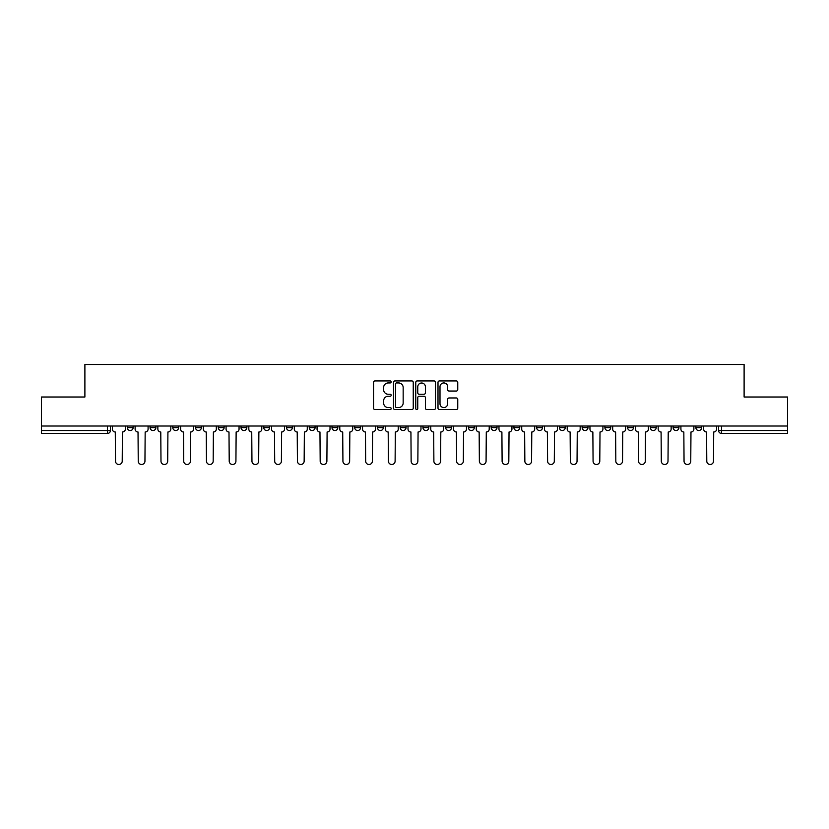 <?xml version="1.0" encoding="UTF-8"?>
<svg xmlns="http://www.w3.org/2000/svg" width="829" height="829" viewBox="0 0 829 829"><rect width="100%" height="100%" fill="white"/><g stroke="black" fill="none" stroke-linecap="round" stroke-linejoin="round"><path stroke-width="1.24" d="M391.174 381.951A1.005 1.005 0 0 0 390.179 380.946L374.967 380.946A1.43 1.43 0 0 0 373.537 382.376L373.537 408.137A1.43 1.43 0 0 0 374.967 409.567L390.179 409.567A1.005 1.005 0 0 0 391.174 408.562A1.005 1.005 0 0 0 390.179 407.567L388.21 407.567A4.58 4.58 0 0 1 383.63 402.987L383.63 400.842A4.58 4.58 0 0 1 388.21 396.262L390.179 396.262A1.005 1.005 0 0 0 391.174 395.257A1.005 1.005 0 0 0 390.179 394.252L388.21 394.252A4.58 4.58 0 0 1 383.63 389.671L383.63 387.526A4.58 4.58 0 0 1 388.21 382.946L390.179 382.946A1.005 1.005 0 0 0 391.174 381.951M695.852 427.619L695.852 426.013L695.852 427.619A2.912 2.912 0 0 0 698.774 430.531A2.912 2.912 0 0 1 695.852 427.619L701.686 427.619A2.912 2.912 0 0 1 698.774 430.531M604.89 427.619L604.89 426.013L604.89 427.619A2.912 2.912 0 0 0 607.802 430.531A2.912 2.912 0 0 1 604.89 427.619L610.724 427.619A2.912 2.912 0 0 1 607.802 430.531M354.729 426.013L354.729 427.619L360.563 427.619A2.912 2.912 0 0 1 357.641 430.531A2.912 2.912 0 0 1 354.729 427.619L354.729 426.013M331.994 426.013L331.994 427.619L337.817 427.619A2.912 2.912 0 0 1 334.906 430.531A2.912 2.912 0 0 1 331.994 427.619L331.994 426.013M218.276 427.619L218.276 426.013L218.276 427.619A2.912 2.912 0 0 0 221.198 430.531A2.912 2.912 0 0 1 218.276 427.619L224.11 427.619A2.912 2.912 0 0 1 221.198 430.531M172.795 426.013L172.795 427.619L178.629 427.619A2.912 2.912 0 0 1 175.717 430.531A2.912 2.912 0 0 1 172.795 427.619L172.795 426.013M150.059 427.619L150.059 426.013L150.059 427.619A2.912 2.912 0 0 0 152.971 430.531A2.912 2.912 0 0 1 150.059 427.619L155.883 427.619A2.912 2.912 0 0 1 152.971 430.531A2.912 2.912 0 0 0 155.883 427.619A2.912 2.912 0 0 1 152.971 430.531M127.314 427.619L127.314 426.013L127.314 427.619A2.912 2.912 0 0 0 130.226 430.531A2.912 2.912 0 0 1 127.314 427.619L133.148 427.619A2.912 2.912 0 0 1 130.226 430.531A2.912 2.912 0 0 0 133.148 427.619A2.912 2.912 0 0 1 130.226 430.531M456.323 391.039A1.43 1.43 0 0 0 457.753 389.609L457.753 382.376A1.43 1.43 0 0 0 456.323 380.946L439.432 380.946A1.43 1.43 0 0 0 438.002 382.376L438.002 408.137A1.43 1.43 0 0 0 439.432 409.567L456.323 409.567A1.43 1.43 0 0 0 457.753 408.137L457.753 399.402A1.43 1.43 0 0 0 456.323 397.972L449.09 397.972A1.43 1.43 0 0 0 447.66 399.402L447.66 403.733A3.824 3.824 0 0 1 443.836 407.567A3.824 3.824 0 0 1 440.002 403.733L440.002 386.78A3.824 3.824 0 0 1 443.836 382.946A3.824 3.824 0 0 1 447.66 386.78L447.66 389.609A1.43 1.43 0 0 0 449.09 391.039L456.323 391.039M41.45 426.013L41.45 397.008L84.89 397.008L84.89 364.501L744.11 364.501L744.11 397.008L787.55 397.008L787.55 426.013L41.45 426.013L41.45 430.531L110.402 430.531L110.402 426.013M413.246 382.376A1.43 1.43 0 0 0 411.816 380.946L394.936 380.946A1.43 1.43 0 0 0 393.506 382.376L393.506 408.137A1.43 1.43 0 0 0 394.936 409.567L411.816 409.567A1.43 1.43 0 0 0 413.246 408.137L413.246 382.376M417.184 380.946L434.064 380.946A1.43 1.43 0 0 1 435.494 382.376L435.494 408.137A1.43 1.43 0 0 1 434.064 409.567L426.842 409.567A1.43 1.43 0 0 1 425.412 408.137L425.412 397.692A1.43 1.43 0 0 0 423.982 396.262L419.184 396.262A1.43 1.43 0 0 0 417.754 397.692L417.754 408.562A1.005 1.005 0 0 1 416.749 409.567A1.005 1.005 0 0 1 415.754 408.562L415.754 382.376A1.43 1.43 0 0 1 417.184 380.946M718.598 426.013L718.598 430.531L787.55 430.531L787.55 433.453L721.51 433.453A2.912 2.912 0 0 1 718.598 430.531L718.598 426.013M787.55 426.013L787.55 430.531M107.49 426.013L107.49 433.453A2.912 2.912 0 0 0 110.402 430.531A2.912 2.912 0 0 1 107.49 433.453L41.45 433.453L41.45 430.531M701.686 426.013L701.686 427.619M678.941 426.013L678.941 427.619A2.912 2.912 0 0 1 676.029 430.531A2.912 2.912 0 0 1 673.117 427.619L678.941 427.619A2.912 2.912 0 0 1 676.029 430.531A2.912 2.912 0 0 0 678.941 427.619L678.941 426.013M673.117 426.013L673.117 427.619M656.205 426.013L656.205 427.619A2.912 2.912 0 0 1 653.283 430.531A2.912 2.912 0 0 1 650.371 427.619L656.205 427.619L656.205 426.013M650.371 426.013L650.371 427.619M633.46 426.013L633.46 427.619A2.912 2.912 0 0 1 630.548 430.531A2.912 2.912 0 0 1 627.626 427.619L633.46 427.619M627.626 426.013L627.626 427.619M610.724 426.013L610.724 427.619L610.724 426.013M587.979 426.013L587.979 427.619A2.912 2.912 0 0 1 585.067 430.531A2.912 2.912 0 0 1 582.145 427.619L587.979 427.619A2.912 2.912 0 0 1 585.067 430.531A2.912 2.912 0 0 0 587.979 427.619L587.979 426.013M582.145 426.013L582.145 427.619M565.233 426.013L565.233 427.619A2.912 2.912 0 0 1 562.321 430.531A2.912 2.912 0 0 1 559.409 427.619L565.233 427.619L565.233 426.013M559.409 426.013L559.409 427.619M542.498 426.013L542.498 427.619A2.912 2.912 0 0 1 539.575 430.531A2.912 2.912 0 0 1 536.664 427.619L542.498 427.619M536.664 426.013L536.664 427.619M519.752 426.013L519.752 427.619A2.912 2.912 0 0 1 516.84 430.531A2.912 2.912 0 0 1 513.918 427.619L519.752 427.619L519.752 426.013M513.918 426.013L513.918 427.619M497.006 426.013L497.006 427.619A2.912 2.912 0 0 1 494.094 430.531A2.912 2.912 0 0 1 491.182 427.619L497.006 427.619L497.006 426.013M491.182 426.013L491.182 427.619M474.271 426.013L474.271 427.619A2.912 2.912 0 0 1 471.359 430.531A2.912 2.912 0 0 1 468.437 427.619L474.271 427.619M468.437 426.013L468.437 427.619M451.525 426.013L451.525 427.619A2.912 2.912 0 0 1 448.613 430.531A2.912 2.912 0 0 1 445.701 427.619L451.525 427.619M445.701 426.013L445.701 427.619M428.79 426.013L428.79 427.619A2.912 2.912 0 0 1 425.868 430.531A2.912 2.912 0 0 1 422.956 427.619A2.912 2.912 0 0 0 425.868 430.531M422.956 426.013L422.956 427.619L428.79 427.619M406.044 426.013L406.044 427.619A2.912 2.912 0 0 1 403.132 430.531A2.912 2.912 0 0 1 400.21 427.619L406.044 427.619L406.044 426.013M400.21 426.013L400.21 427.619M383.299 426.013L383.299 427.619A2.912 2.912 0 0 1 380.387 430.531A2.912 2.912 0 0 1 377.475 427.619L383.299 427.619A2.912 2.912 0 0 1 380.387 430.531A2.912 2.912 0 0 0 383.299 427.619L383.299 426.013M377.475 426.013L377.475 427.619M360.563 426.013L360.563 427.619M337.817 426.013L337.817 427.619L337.817 426.013M315.082 426.013L315.082 427.619A2.912 2.912 0 0 1 312.16 430.531A2.912 2.912 0 0 1 309.248 427.619L315.082 427.619L315.082 426.013M309.248 426.013L309.248 427.619M292.336 426.013L292.336 427.619A2.912 2.912 0 0 1 289.425 430.531A2.912 2.912 0 0 1 286.502 427.619L292.336 427.619M286.502 426.013L286.502 427.619M269.591 426.013L269.591 427.619A2.912 2.912 0 0 1 266.679 430.531A2.912 2.912 0 0 1 263.767 427.619L269.591 427.619M263.767 426.013L263.767 427.619M246.855 426.013L246.855 427.619A2.912 2.912 0 0 1 243.933 430.531A2.912 2.912 0 0 1 241.021 427.619L246.855 427.619A2.912 2.912 0 0 1 243.933 430.531A2.912 2.912 0 0 0 246.855 427.619M241.021 426.013L241.021 427.619M224.11 426.013L224.11 427.619M201.374 426.013L201.374 427.619A2.912 2.912 0 0 1 198.452 430.531A2.912 2.912 0 0 1 195.54 427.619L201.374 427.619A2.912 2.912 0 0 1 198.452 430.531A2.912 2.912 0 0 0 201.374 427.619L201.374 426.013M195.54 426.013L195.54 427.619M178.629 426.013L178.629 427.619L178.629 426.013M155.883 426.013L155.883 427.619L155.883 426.013M133.148 426.013L133.148 427.619L133.148 426.013M396.511 382.946A1.005 1.005 0 0 0 395.506 383.951L395.506 406.562A1.005 1.005 0 0 0 396.511 407.567L398.583 407.567A4.58 4.58 0 0 0 403.163 402.987L403.163 387.526A4.58 4.58 0 0 0 398.583 382.946L396.511 382.946M425.412 386.853A3.824 3.824 0 0 0 421.588 383.019A3.824 3.824 0 0 0 417.754 386.853L417.754 392.822A1.43 1.43 0 0 0 419.184 394.252L423.982 394.252A1.43 1.43 0 0 0 425.412 392.822L425.412 386.853M112.371 429.08L112.371 426.013L112.371 429.08A2.912 2.912 0 0 0 115.283 431.992L115.511 461.152A3.357 3.357 0 0 0 118.858 464.499A3.357 3.357 0 0 0 122.215 461.152L122.433 431.992A2.912 2.912 0 0 0 125.345 429.08L125.345 426.013L125.345 429.08M115.283 431.992L115.511 461.152M122.215 461.152L122.433 431.992M135.117 429.08L135.117 426.013L135.117 429.08A2.912 2.912 0 0 0 138.028 431.992L138.246 461.152A3.357 3.357 0 0 0 141.604 464.499A3.357 3.357 0 0 0 144.951 461.152L145.168 431.992A2.912 2.912 0 0 0 148.09 429.08L148.09 426.013L148.09 429.08M157.852 429.08L157.852 426.013L157.852 429.08A2.912 2.912 0 0 0 160.774 431.992L160.992 461.152A3.357 3.357 0 0 0 164.339 464.499A3.357 3.357 0 0 0 167.696 461.152L167.914 431.992A2.912 2.912 0 0 0 170.826 429.08L170.826 426.013L170.826 429.08M180.598 429.08L180.598 426.013L180.598 429.08A2.912 2.912 0 0 0 183.51 431.992L183.727 461.152A3.357 3.357 0 0 0 187.085 464.499A3.357 3.357 0 0 0 190.432 461.152L190.66 431.992A2.912 2.912 0 0 0 193.571 429.08L193.571 426.013L193.571 429.08M138.028 431.992L138.246 461.152M144.951 461.152L145.168 431.992M160.774 431.992L160.992 461.152M167.696 461.152L167.914 431.992M183.51 431.992L183.727 461.152M190.432 461.152L190.66 431.992M203.343 429.08L203.343 426.013L203.343 429.08A2.912 2.912 0 0 0 206.255 431.992L206.473 461.152A3.357 3.357 0 0 0 209.83 464.499A3.357 3.357 0 0 0 213.177 461.152L213.395 431.992A2.912 2.912 0 0 0 216.317 429.08L216.317 426.013L216.317 429.08M226.079 429.08L226.079 426.013L226.079 429.08A2.912 2.912 0 0 0 228.991 431.992L229.218 461.152A3.357 3.357 0 0 0 232.566 464.499A3.357 3.357 0 0 0 235.923 461.152L236.141 431.992A2.912 2.912 0 0 0 239.053 429.08L239.053 426.013L239.053 429.08M206.255 431.992L206.473 461.152M213.177 461.152L213.395 431.992M228.991 431.992L229.218 461.152M235.923 461.152L236.141 431.992M248.824 429.08L248.824 426.013L248.824 429.08A2.912 2.912 0 0 0 251.736 431.992L251.954 461.152A3.357 3.357 0 0 0 255.311 464.499A3.357 3.357 0 0 0 258.658 461.152L258.876 431.992A2.912 2.912 0 0 0 261.798 429.08L261.798 426.013L261.798 429.08M271.56 429.08L271.56 426.013L271.56 429.08A2.912 2.912 0 0 0 274.482 431.992L274.7 461.152A3.357 3.357 0 0 0 278.047 464.499A3.357 3.357 0 0 0 281.404 461.152L281.622 431.992A2.912 2.912 0 0 0 284.534 429.08L284.534 426.013L284.534 429.08M294.305 429.08L294.305 426.013L294.305 429.08A2.912 2.912 0 0 0 297.217 431.992L297.435 461.152A3.357 3.357 0 0 0 300.792 464.499A3.357 3.357 0 0 0 304.15 461.152L304.367 431.992A2.912 2.912 0 0 0 307.279 429.08L307.279 426.013L307.279 429.08M317.051 429.08L317.051 426.013L317.051 429.08A2.912 2.912 0 0 0 319.963 431.992L320.181 461.152A3.357 3.357 0 0 0 323.538 464.499A3.357 3.357 0 0 0 326.885 461.152L327.103 431.992A2.912 2.912 0 0 0 330.025 429.08L330.025 426.013L330.025 429.08M339.786 429.08L339.786 426.013L339.786 429.08A2.912 2.912 0 0 0 342.709 431.992L342.926 461.152A3.357 3.357 0 0 0 346.273 464.499A3.357 3.357 0 0 0 349.631 461.152L349.848 431.992A2.912 2.912 0 0 0 352.76 429.08L352.76 426.013L352.76 429.08M362.532 429.08L362.532 426.013L362.532 429.08A2.912 2.912 0 0 0 365.444 431.992L365.662 461.152A3.357 3.357 0 0 0 369.019 464.499A3.357 3.357 0 0 0 372.366 461.152L372.584 431.992A2.912 2.912 0 0 0 375.506 429.08L375.506 426.013L375.506 429.08M385.267 429.08L385.267 426.013L385.267 429.08A2.912 2.912 0 0 0 388.19 431.992L388.407 461.152A3.357 3.357 0 0 0 391.754 464.499A3.357 3.357 0 0 0 395.112 461.152L395.329 431.992A2.912 2.912 0 0 0 398.241 429.08L398.241 426.013L398.241 429.08M408.013 429.08L408.013 426.013L408.013 429.08A2.912 2.912 0 0 0 410.925 431.992L411.143 461.152A3.357 3.357 0 0 0 414.5 464.499A3.357 3.357 0 0 0 417.857 461.152L418.075 431.992A2.912 2.912 0 0 0 420.987 429.08L420.987 426.013L420.987 429.08M251.736 431.992L251.954 461.152M258.658 461.152L258.876 431.992M274.482 431.992L274.7 461.152M281.404 461.152L281.622 431.992M297.217 431.992L297.435 461.152M304.15 461.152L304.367 431.992M319.963 431.992L320.181 461.152M326.885 461.152L327.103 431.992M342.709 431.992L342.926 461.152M349.631 461.152L349.848 431.992M365.444 431.992L365.662 461.152M372.366 461.152L372.584 431.992M388.19 431.992L388.407 461.152M395.112 461.152L395.329 431.992M410.925 431.992L411.143 461.152M417.857 461.152L418.075 431.992M430.759 429.08L430.759 426.013L430.759 429.08A2.912 2.912 0 0 0 433.671 431.992L433.888 461.152A3.357 3.357 0 0 0 437.246 464.499A3.357 3.357 0 0 0 440.593 461.152L440.81 431.992A2.912 2.912 0 0 0 443.733 429.08L443.733 426.013L443.733 429.08M453.494 429.08L453.494 426.013L453.494 429.08A2.912 2.912 0 0 0 456.416 431.992L456.634 461.152A3.357 3.357 0 0 0 459.981 464.499A3.357 3.357 0 0 0 463.338 461.152L463.556 431.992A2.912 2.912 0 0 0 466.468 429.08L466.468 426.013L466.468 429.08M476.24 429.08L476.24 426.013L476.24 429.08A2.912 2.912 0 0 0 479.152 431.992L479.369 461.152A3.357 3.357 0 0 0 482.727 464.499A3.357 3.357 0 0 0 486.074 461.152L486.291 431.992A2.912 2.912 0 0 0 489.214 429.08L489.214 426.013L489.214 429.08M498.975 429.08L498.975 426.013L498.975 429.08A2.912 2.912 0 0 0 501.897 431.992L502.115 461.152A3.357 3.357 0 0 0 505.462 464.499A3.357 3.357 0 0 0 508.819 461.152L509.037 431.992A2.912 2.912 0 0 0 511.949 429.08L511.949 426.013L511.949 429.08M521.721 429.08L521.721 426.013L521.721 429.08A2.912 2.912 0 0 0 524.633 431.992L524.85 461.152A3.357 3.357 0 0 0 528.208 464.499A3.357 3.357 0 0 0 531.565 461.152L531.783 431.992A2.912 2.912 0 0 0 534.695 429.08L534.695 426.013L534.695 429.08M544.466 429.08L544.466 426.013L544.466 429.08A2.912 2.912 0 0 0 547.378 431.992L547.596 461.152A3.357 3.357 0 0 0 550.953 464.499A3.357 3.357 0 0 0 554.3 461.152L554.518 431.992A2.912 2.912 0 0 0 557.44 429.08L557.44 426.013L557.44 429.08M433.671 431.992L433.888 461.152M440.593 461.152L440.81 431.992M456.416 431.992L456.634 461.152M463.338 461.152L463.556 431.992M479.152 431.992L479.369 461.152M486.074 461.152L486.291 431.992M501.897 431.992L502.115 461.152M508.819 461.152L509.037 431.992M524.633 431.992L524.85 461.152M531.565 461.152L531.783 431.992M547.378 431.992L547.596 461.152M554.3 461.152L554.518 431.992M567.202 429.08L567.202 426.013L567.202 429.08A2.912 2.912 0 0 0 570.124 431.992L570.342 461.152A3.357 3.357 0 0 0 573.689 464.499A3.357 3.357 0 0 0 577.046 461.152L577.264 431.992A2.912 2.912 0 0 0 580.176 429.08L580.176 426.013L580.176 429.08M570.124 431.992L570.342 461.152M577.046 461.152L577.264 431.992M589.947 429.08L589.947 426.013L589.947 429.08A2.912 2.912 0 0 0 592.859 431.992L593.077 461.152A3.357 3.357 0 0 0 596.434 464.499A3.357 3.357 0 0 0 599.781 461.152L600.009 431.992A2.912 2.912 0 0 0 602.921 429.08L602.921 426.013L602.921 429.08M592.859 431.992L593.077 461.152M599.781 461.152L600.009 431.992M612.683 429.08L612.683 426.013L612.683 429.08A2.912 2.912 0 0 0 615.605 431.992L615.823 461.152A3.357 3.357 0 0 0 619.17 464.499A3.357 3.357 0 0 0 622.527 461.152L622.745 431.992A2.912 2.912 0 0 0 625.657 429.08L625.657 426.013L625.657 429.08M615.605 431.992L615.823 461.152M622.527 461.152L622.745 431.992M635.428 429.08L635.428 426.013L635.428 429.08A2.912 2.912 0 0 0 638.34 431.992L638.568 461.152A3.357 3.357 0 0 0 641.915 464.499A3.357 3.357 0 0 0 645.273 461.152L645.49 431.992A2.912 2.912 0 0 0 648.402 429.08L648.402 426.013L648.402 429.08M638.34 431.992L638.568 461.152M645.273 461.152L645.49 431.992M658.174 429.08L658.174 426.013L658.174 429.08A2.912 2.912 0 0 0 661.086 431.992L661.304 461.152A3.357 3.357 0 0 0 664.661 464.499A3.357 3.357 0 0 0 668.008 461.152L668.226 431.992A2.912 2.912 0 0 0 671.148 429.08L671.148 426.013L671.148 429.08M661.086 431.992L661.304 461.152M668.008 461.152L668.226 431.992M680.91 429.08L680.91 426.013L680.91 429.08A2.912 2.912 0 0 0 683.832 431.992L684.049 461.152A3.357 3.357 0 0 0 687.396 464.499A3.357 3.357 0 0 0 690.754 461.152L690.971 431.992A2.912 2.912 0 0 0 693.883 429.08L693.883 426.013L693.883 429.08M683.832 431.992L684.049 461.152M690.754 461.152L690.971 431.992M703.655 429.08L703.655 426.013L703.655 429.08A2.912 2.912 0 0 0 706.567 431.992L706.785 461.152A3.357 3.357 0 0 0 710.142 464.499A3.357 3.357 0 0 0 713.489 461.152L713.717 431.992A2.912 2.912 0 0 0 716.629 429.08L716.629 426.013L716.629 429.08M706.567 431.992L706.785 461.152M713.489 461.152L713.717 431.992M721.51 426.013L721.51 433.453"/></g></svg>
